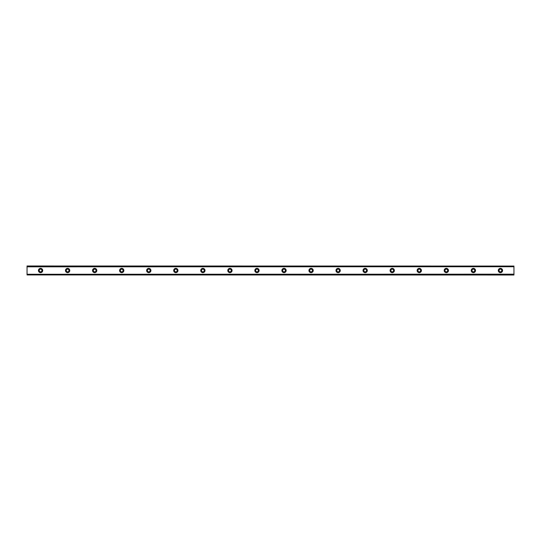 <?xml version="1.0" encoding="UTF-8"?>
<svg xmlns="http://www.w3.org/2000/svg" width="541" height="541" viewBox="0 0 541 541"><rect width="100%" height="100%" fill="white"/><g stroke="black" fill="none" stroke-linecap="round" stroke-linejoin="round"><path stroke-width="0.81" d="M40.575 271.853A1.353 1.353 0 0 1 39.223 270.5A1.353 1.353 0 0 1 40.575 269.147A1.353 1.353 0 0 1 41.928 270.5A1.353 1.353 0 0 1 40.575 271.853M500.425 271.853A1.353 1.353 0 0 1 499.072 270.5A1.353 1.353 0 0 1 500.425 269.147A1.353 1.353 0 0 1 501.778 270.5A1.353 1.353 0 0 1 500.425 271.853M473.375 271.853A1.353 1.353 0 0 1 472.023 270.5A1.353 1.353 0 0 1 473.375 269.147A1.353 1.353 0 0 1 474.728 270.5A1.353 1.353 0 0 1 473.375 271.853M446.325 271.853A1.353 1.353 0 0 1 444.973 270.5A1.353 1.353 0 0 1 446.325 269.147A1.353 1.353 0 0 1 447.678 270.5A1.353 1.353 0 0 1 446.325 271.853M419.275 271.853A1.353 1.353 0 0 1 417.923 270.5A1.353 1.353 0 0 1 419.275 269.147A1.353 1.353 0 0 1 420.627 270.5A1.353 1.353 0 0 1 419.275 271.853M392.225 271.853A1.353 1.353 0 0 1 390.873 270.5A1.353 1.353 0 0 1 392.225 269.147A1.353 1.353 0 0 1 393.577 270.5A1.353 1.353 0 0 1 392.225 271.853M365.175 271.853A1.353 1.353 0 0 1 363.822 270.5A1.353 1.353 0 0 1 365.175 269.147A1.353 1.353 0 0 1 366.528 270.5A1.353 1.353 0 0 1 365.175 271.853M338.125 271.853A1.353 1.353 0 0 1 336.773 270.5A1.353 1.353 0 0 1 338.125 269.147A1.353 1.353 0 0 1 339.478 270.5A1.353 1.353 0 0 1 338.125 271.853M311.075 271.853A1.353 1.353 0 0 1 309.723 270.5A1.353 1.353 0 0 1 311.075 269.147A1.353 1.353 0 0 1 312.428 270.5A1.353 1.353 0 0 1 311.075 271.853M284.025 271.853A1.353 1.353 0 0 1 282.673 270.5A1.353 1.353 0 0 1 284.025 269.147A1.353 1.353 0 0 1 285.377 270.5A1.353 1.353 0 0 1 284.025 271.853M256.975 271.853A1.353 1.353 0 0 1 255.623 270.5A1.353 1.353 0 0 1 256.975 269.147A1.353 1.353 0 0 1 258.327 270.5A1.353 1.353 0 0 1 256.975 271.853M229.925 271.853A1.353 1.353 0 0 1 228.573 270.5A1.353 1.353 0 0 1 229.925 269.147A1.353 1.353 0 0 1 231.278 270.5A1.353 1.353 0 0 1 229.925 271.853M202.875 271.853A1.353 1.353 0 0 1 201.523 270.5A1.353 1.353 0 0 1 202.875 269.147A1.353 1.353 0 0 1 204.227 270.5A1.353 1.353 0 0 1 202.875 271.853M175.825 271.853A1.353 1.353 0 0 1 174.472 270.5A1.353 1.353 0 0 1 175.825 269.147A1.353 1.353 0 0 1 177.178 270.5A1.353 1.353 0 0 1 175.825 271.853M148.775 271.853A1.353 1.353 0 0 1 147.423 270.5A1.353 1.353 0 0 1 148.775 269.147A1.353 1.353 0 0 1 150.127 270.5A1.353 1.353 0 0 1 148.775 271.853M121.725 271.853A1.353 1.353 0 0 1 120.373 270.5A1.353 1.353 0 0 1 121.725 269.147A1.353 1.353 0 0 1 123.078 270.5A1.353 1.353 0 0 1 121.725 271.853M94.675 271.853A1.353 1.353 0 0 1 93.323 270.5A1.353 1.353 0 0 1 94.675 269.147A1.353 1.353 0 0 1 96.028 270.5A1.353 1.353 0 0 1 94.675 271.853M67.625 271.853A1.353 1.353 0 0 1 66.273 270.5A1.353 1.353 0 0 1 67.625 269.147A1.353 1.353 0 0 1 68.978 270.5A1.353 1.353 0 0 1 67.625 271.853M40.575 268.356A2.144 2.144 0 0 0 38.431 270.5A2.144 2.144 0 0 0 40.575 272.644A2.144 2.144 0 0 0 42.719 270.5A2.144 2.144 0 0 0 40.575 268.356M500.425 268.356A2.144 2.144 0 0 0 498.281 270.5A2.144 2.144 0 0 0 500.425 272.644A2.144 2.144 0 0 0 502.569 270.5A2.144 2.144 0 0 0 500.425 268.356M473.375 268.356A2.144 2.144 0 0 0 471.231 270.5A2.144 2.144 0 0 0 473.375 272.644A2.144 2.144 0 0 0 475.519 270.5A2.144 2.144 0 0 0 473.375 268.356M446.325 268.356A2.144 2.144 0 0 0 444.181 270.5A2.144 2.144 0 0 0 446.325 272.644A2.144 2.144 0 0 0 448.469 270.5A2.144 2.144 0 0 0 446.325 268.356M419.275 268.356A2.144 2.144 0 0 0 417.131 270.5A2.144 2.144 0 0 0 419.275 272.644A2.144 2.144 0 0 0 421.419 270.5A2.144 2.144 0 0 0 419.275 268.356M392.225 268.356A2.144 2.144 0 0 0 390.081 270.5A2.144 2.144 0 0 0 392.225 272.644A2.144 2.144 0 0 0 394.369 270.5A2.144 2.144 0 0 0 392.225 268.356M365.175 268.356A2.144 2.144 0 0 0 363.031 270.5A2.144 2.144 0 0 0 365.175 272.644A2.144 2.144 0 0 0 367.319 270.5A2.144 2.144 0 0 0 365.175 268.356M338.125 268.356A2.144 2.144 0 0 0 335.981 270.5A2.144 2.144 0 0 0 338.125 272.644A2.144 2.144 0 0 0 340.269 270.5A2.144 2.144 0 0 0 338.125 268.356M311.075 268.356A2.144 2.144 0 0 0 308.931 270.5A2.144 2.144 0 0 0 311.075 272.644A2.144 2.144 0 0 0 313.219 270.5A2.144 2.144 0 0 0 311.075 268.356M284.025 268.356A2.144 2.144 0 0 0 281.881 270.5A2.144 2.144 0 0 0 284.025 272.644A2.144 2.144 0 0 0 286.169 270.5A2.144 2.144 0 0 0 284.025 268.356M256.975 268.356A2.144 2.144 0 0 0 254.831 270.5A2.144 2.144 0 0 0 256.975 272.644A2.144 2.144 0 0 0 259.119 270.5A2.144 2.144 0 0 0 256.975 268.356M229.925 268.356A2.144 2.144 0 0 0 227.781 270.5A2.144 2.144 0 0 0 229.925 272.644A2.144 2.144 0 0 0 232.069 270.5A2.144 2.144 0 0 0 229.925 268.356M202.875 268.356A2.144 2.144 0 0 0 200.731 270.5A2.144 2.144 0 0 0 202.875 272.644A2.144 2.144 0 0 0 205.019 270.5A2.144 2.144 0 0 0 202.875 268.356M175.825 268.356A2.144 2.144 0 0 0 173.681 270.5A2.144 2.144 0 0 0 175.825 272.644A2.144 2.144 0 0 0 177.969 270.5A2.144 2.144 0 0 0 175.825 268.356M148.775 268.356A2.144 2.144 0 0 0 146.631 270.5A2.144 2.144 0 0 0 148.775 272.644A2.144 2.144 0 0 0 150.919 270.5A2.144 2.144 0 0 0 148.775 268.356M121.725 268.356A2.144 2.144 0 0 0 119.581 270.5A2.144 2.144 0 0 0 121.725 272.644A2.144 2.144 0 0 0 123.869 270.5A2.144 2.144 0 0 0 121.725 268.356M94.675 268.356A2.144 2.144 0 0 0 92.531 270.5A2.144 2.144 0 0 0 94.675 272.644A2.144 2.144 0 0 0 96.819 270.5A2.144 2.144 0 0 0 94.675 268.356M67.625 268.356A2.144 2.144 0 0 0 65.481 270.5A2.144 2.144 0 0 0 67.625 272.644A2.144 2.144 0 0 0 69.769 270.5A2.144 2.144 0 0 0 67.625 268.356M27.05 274.936L513.95 275.011L27.05 274.936L27.05 274.267L513.95 274.179L27.05 274.267M27.05 266.064L513.95 266.064L27.05 265.989L27.05 274.179M513.95 266.064L513.95 266.733L27.05 266.733M27.05 266.821L513.95 266.733M513.95 266.821L513.95 274.179M513.95 274.267L513.95 274.936"/></g></svg>

